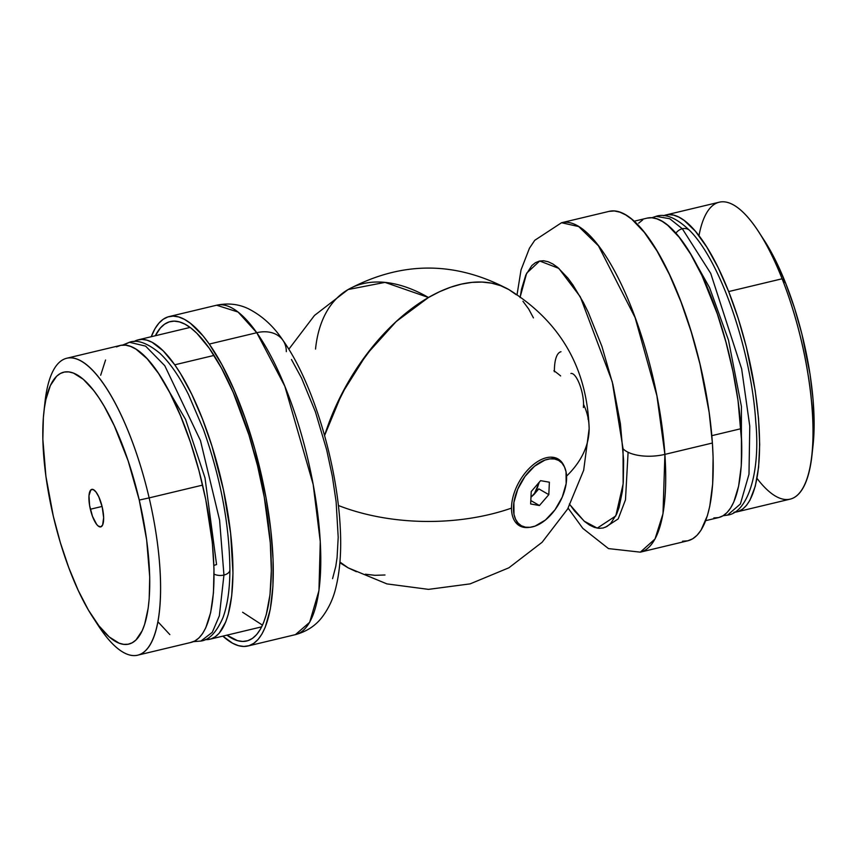 <?xml version="1.0" encoding="UTF-8"?>
<svg xmlns="http://www.w3.org/2000/svg" width="857" height="857" viewBox="0 0 857 857"><rect width="100%" height="100%" fill="white"/><g stroke="black" fill="none" stroke-linecap="round" stroke-linejoin="round"><path stroke-width="1.29" d="M538.764 460.884A38.565 22.261 -60 0 1 558.046 458.966A38.565 22.261 -60 0 1 564.27 466.508A38.565 22.261 -60 0 0 538.764 460.884A38.565 22.261 -60 0 0 511.5 508.115A160.677 92.77 180 0 1 338.386 505.501A160.677 92.77 0 0 0 511.5 508.115A38.565 22.261 -60 0 1 538.764 460.884M566.573 476.106A160.677 92.77 0 0 0 589.145 428.693A160.677 92.77 180 0 1 566.573 476.106M583.413 407.514L583.563 404.45A160.677 92.77 180 0 1 589.145 428.693C587.152 368.017 560.371 321.632 508.812 289.537A160.677 92.77 120 0 0 324.578 435.549L328.263 424.697L324.578 435.549L341.964 393.577L366.496 354.509L396.148 321.579L428.468 297.497L417.327 304.556L395.484 322.189L374.905 343.903L356.394 368.885L348.124 382.308L333.994 410.342L328.263 424.697L333.994 410.342L348.124 382.308L356.394 368.885L374.905 343.903L395.484 322.189L417.327 304.556L428.468 297.497A160.677 92.77 -60 0 1 508.812 289.537L500.542 285.66L491.586 283.164L482.03 282.06L471.95 282.382L461.452 284.106L450.632 287.213L439.609 291.691L428.468 297.497L439.609 291.691L450.632 287.213L461.452 284.106L471.95 282.382L482.03 282.06L491.586 283.164L500.542 285.66L508.812 289.537L516.3 294.754L508.812 289.537C455.238 260.924 401.676 260.924 348.124 289.537A160.677 92.77 60 0 1 428.468 297.497L384.986 282.382L348.124 289.537A160.677 92.77 60 0 0 315.537 349.045M553.901 370.706A160.677 92.77 180 0 1 560.639 375.934M339.929 562.031A160.677 92.77 120 0 0 348.124 567.837L356.394 571.715L348.124 567.837L339.929 562.031M529.123 527.387A38.565 22.261 -60 0 1 511.5 508.115A38.565 22.261 -60 0 0 519.481 525.759A38.565 22.261 -60 0 0 529.123 527.387M365.35 574.211L374.905 575.315L384.986 574.993L374.905 575.315L365.35 574.211M533.44 317.883L528.673 308.991L522.941 301.257L528.673 308.991L533.44 317.883M583.563 404.45A20.568 6.428 -103.4 0 0 579.182 383.283A20.568 6.428 -103.4 0 0 570.912 373.481M155.321 335.74A164.212 51.313 76.6 0 1 170.318 321.579A164.212 51.313 76.6 0 1 209.247 348.242L196.971 333.405L190.972 328.092L185.144 324.257L179.531 321.921L174.207 321.139L169.215 321.889L164.598 324.171L160.398 327.974L155.321 335.74M256.768 332.72L284.813 386.196L313.169 484.43L320.272 541.613L318.954 590.623L309.645 622.321L295.397 634.641A169.354 52.92 -103.4 0 0 317.518 512.058A169.354 52.92 -103.4 0 0 256.768 332.72L209.269 344.075A169.354 52.92 76.6 0 1 270.009 523.413A169.354 52.92 76.6 0 1 247.898 646.007A169.354 52.92 76.6 0 1 222.852 636.13L232.611 643.243L238.385 645.642L243.881 646.457L249.033 645.685L253.801 643.328L258.128 639.408L261.974 633.966L265.306 627.056L270.309 609.102L272.922 586.242L273.072 559.342L270.748 529.444L266.024 497.692L254.872 449.282L245.145 418.28L234.004 389.71L221.899 364.654L209.269 344.075L256.768 332.72A169.354 52.92 -103.4 0 0 216.617 305.221L238.064 312.044L256.768 332.72A32.138 24.028 -35.2 0 1 282.703 339.983A32.138 24.028 144.8 0 0 256.768 332.72M151.25 336.715A169.354 52.92 76.6 0 1 169.118 316.576A169.354 52.92 76.6 0 1 209.269 344.075L202.905 335.719L190.425 323.293L184.405 319.34L178.631 316.94L173.135 316.115L167.983 316.897L163.216 319.254L158.899 323.175L155.042 328.606L151.25 336.715M291.455 359.49L301.535 378.066L315.387 411.778L326.678 449.882L332.302 476.117L336.126 501.848L338.204 537.328L337.08 557.586L335.773 566.391L332.57 578.679M226.934 635.155L237.485 640.65L242.81 641.443L247.802 640.693L252.419 638.411L256.618 634.609L260.346 629.338L263.581 622.632L266.281 614.565L269.998 594.683L271.348 570.441L270.287 542.77L264.277 497.199L257.55 465.801L248.937 435.002L233.233 392.485L221.492 368.189L209.247 348.242A164.212 51.313 76.6 0 1 268.145 522.138A164.212 51.313 76.6 0 1 246.698 641.004A164.212 51.313 76.6 0 1 226.934 635.155M282.703 339.983A32.138 24.028 -35.2 0 1 286.313 351.649M262.499 625.16L242.606 612.241M174.753 364.814A153.928 48.099 76.6 0 1 229.965 527.816A153.928 48.099 76.6 0 1 209.869 639.236A153.928 48.099 76.6 0 1 205.112 639.611L210.908 638.947L215.236 636.805L219.167 633.248L225.691 622.021L228.219 614.458L231.701 595.819L232.975 573.097L230.629 533.29L223.431 489.722L211.968 446.133L202.445 418.934L191.829 394.434L180.527 373.598L174.753 364.814L214.025 355.419L174.753 364.814A153.928 48.099 76.6 0 0 138.266 339.822A153.928 48.099 76.6 0 0 133.853 341.632L137.238 340.1L141.919 339.404L146.911 340.143L152.16 342.318L163.248 350.899L174.753 364.814M92.824 617.211L98.437 625.814A152.642 47.692 -103.4 0 0 153.521 637.833A152.642 47.692 -103.4 0 0 149.15 497.896L139.252 500.06A139.787 43.675 76.6 0 1 143.258 628.213A139.787 43.675 76.6 0 1 92.824 617.211A139.787 43.675 76.6 0 1 53.305 516.203L60.344 542.599L68.774 567.666L78.244 590.452L88.421 610.077L98.898 625.771L109.267 636.955L119.144 643.189L123.772 644.357L128.143 644.228L132.203 642.782L135.909 640.04L142.166 630.773L144.64 624.346L148.175 608.213L149.193 598.657L149.718 577.029L146.654 539.91L139.252 500.06L128.154 460.895L114.313 425.8L104.147 406.186L98.919 397.798L93.67 390.481L83.29 379.297L73.423 373.074L68.785 371.895L64.425 372.034L60.365 373.481L56.648 376.223L50.402 385.479L45.914 399.448L44.393 408.05L43.364 417.605L42.85 439.234L45.914 476.342L53.305 516.203A139.787 43.675 76.6 0 1 43.846 412.421A139.787 43.675 76.6 0 1 84.65 380.508A139.787 43.675 76.6 0 1 139.252 500.06L149.15 497.896A152.642 47.692 76.6 0 1 137.72 655.166A152.642 47.692 76.6 0 1 95.577 621.271M90.349 509.24A19.282 6.02 76.6 0 1 91.795 489.379A19.282 6.02 76.6 0 1 102.208 507.012L103.654 517.628L102.615 525.041L100.676 526.905L98.073 525.898L96.637 524.355L92.492 516.342L89.61 505.555L88.978 495.646L90.821 489.936L93.124 489.497L95.92 491.897L98.769 496.771L102.208 507.012A19.282 6.02 76.6 0 1 100.762 526.884A19.282 6.02 76.6 0 1 90.349 509.24L102.069 506.444L90.349 509.24M137.72 655.166L191.165 642.386A152.642 47.692 -103.4 0 0 202.584 485.116L149.15 497.896L202.584 485.116A152.642 47.692 -103.4 0 0 120.162 345.467L66.717 358.247A152.642 47.692 76.6 0 1 149.15 497.896A152.642 47.692 -103.4 0 0 89.514 367.353A152.642 47.692 -103.4 0 0 44.96 402.201L43.846 412.421M44.468 407.546A152.642 47.692 76.6 0 1 66.717 358.247M116.445 346.892L120.869 345.317L125.636 345.167L130.692 346.453L135.995 349.153L147.104 358.708L158.545 373.459L169.868 392.838L180.645 416.095L190.468 442.351L198.953 470.589L205.776 499.727L212.332 542.652L214.004 569.166L213.447 592.776L210.661 612.594L205.755 627.849L202.573 633.58L198.931 637.962L194.882 640.961L190.447 642.536M169.847 634.598L158.513 622.396M100.665 375.259L105.561 360.004M193.457 641.636L200.892 641.057L212.279 632.327L219.349 615.819L223.945 575.047A9.641 5.645 -179.7 0 1 214.068 574.126A9.641 5.645 0.3 0 0 223.945 575.047L219.596 520.156L200.474 440.605L164.79 365.725L145.615 346.132L129.439 342.264L145.615 346.132L164.79 365.725L200.474 440.605L219.596 520.156L223.945 575.047A9.641 5.645 0.3 0 0 229.89 569.991A9.641 5.645 -179.7 0 1 223.945 575.047L219.349 615.819L212.279 632.327L200.892 641.057C209.194 640.018 216.542 632.252 222.949 617.747C227.512 605.256 229.826 589.295 229.89 569.873C229.494 524.773 220.667 477.938 203.409 429.357L188.508 394.595C179.392 376.405 169.804 362.586 159.745 353.159C147.393 343.025 137.291 339.393 129.439 342.264L122.54 345.103M213.907 565.545A9.641 5.645 -179.7 0 1 216.564 564.581L204.984 477.788L185.583 419.459L159.081 374.263M123.569 345.06L129.439 342.264M554.393 371.777A44.028 13.755 76.6 0 1 560.992 351.724M568.127 508.147L582.814 528.362L608.491 548.598L640.318 552.154L687.817 540.799A169.354 52.92 -103.4 0 0 712.392 443.026L664.893 454.381A169.354 52.92 76.6 0 1 640.318 552.154L655.016 538.999L662.997 513.707L664.893 454.381A32.138 14.419 176.1 0 1 623.06 448.779L623.135 483.905L615.787 515.946L597.243 528.126L584.163 521.152L569.98 504.805M682.526 541.206L687.764 540.81L692.627 538.828L697.062 535.271L701.026 530.194L707.4 515.635L709.757 506.294L712.66 483.969L713.11 457.499L712.392 443.026A169.354 52.92 -103.4 0 0 609.038 211.379L561.539 222.734A169.354 52.92 76.6 0 1 664.893 454.381L712.392 443.026L709.135 412.281L699.933 363.936L691.267 332.034L680.961 301.825L669.392 274.465L657.03 251.015L644.335 232.376L631.791 219.253L625.728 214.925L619.89 212.161L614.33 210.961L609.091 211.368M569.402 503.959L574.554 510.986L584.71 521.624L589.627 525.127L594.362 527.366L598.872 528.33L603.114 528.008L607.045 526.402L610.634 523.531L616.654 514.082L619.022 507.612L622.353 491.468L623.285 481.955L623.639 460.509L620.425 423.872L612.969 384.707L601.914 346.389L588.223 312.216L583.274 302.264L573.065 285.135L567.912 278.107L557.757 267.47L552.851 263.967L548.116 261.728L543.606 260.753L539.364 261.085L535.421 262.692L531.833 265.563L525.812 275.011L521.549 289.045L520.124 297.625M587.859 411.949L588.073 419.266M520.231 296.79L526.659 273.179L539.696 261.01L558.828 268.391L580.318 296.843L612.262 381.783L623.06 448.779A32.138 14.419 -3.9 0 0 664.893 454.381L656.912 395.816L635.091 317.561L598.454 245.83L578.7 226.569L561.539 222.734L534.757 240.303L529.433 248.262L521.035 269.912L517.06 294.637M628.095 452.282L625.481 499.835L618.186 518.913L605.471 527.216M713.86 517.928L718.627 517.574A153.928 48.099 -103.4 0 0 741.005 428.693L711.824 435.667L741.005 428.693A153.928 48.099 -103.4 0 0 647.067 218.139L634.084 221.245M705.686 520.66L718.669 517.564L723.04 515.764L727.068 512.54L730.678 507.922L733.817 501.945L738.605 486.198L741.251 465.908L741.659 441.848L738.048 400.744L732.96 371.531L725.954 342.189L717.288 313.823L701.926 275.493L690.688 254.175L679.14 237.228L667.742 225.305L662.236 221.374L656.933 218.856L651.866 217.764L647.11 218.128M642.696 219.938L638.669 223.163M811.975 455.185L813.089 444.954A139.787 43.675 -103.4 0 0 785.74 283.41L782.109 278.782A152.642 47.692 76.6 0 1 811.975 455.185A152.642 47.692 76.6 0 1 757.02 478.41M736.774 511.908L790.218 499.128A152.642 47.692 -103.4 0 0 782.109 278.782L728.675 291.562A152.642 47.692 76.6 0 1 736.774 511.908A152.642 47.692 76.6 0 1 734.395 512.272M733.86 512.304L738.455 511.404L742.687 509.069L746.533 505.33L749.929 500.231L755.306 486.144L758.595 467.333L759.688 444.537L758.541 418.612L755.188 390.578L746.329 346.924L738.209 318.375L728.675 291.562L718.08 267.513L706.843 247.148L695.391 231.251L684.165 220.431L678.776 217.067L673.602 215.118L668.696 214.593L663.479 215.739A152.642 47.692 76.6 0 1 665.771 214.989A152.642 47.692 76.6 0 1 728.675 291.562L782.109 278.782A152.642 47.692 -103.4 0 0 719.216 202.209L665.771 214.989M764.058 240.089L776.046 261.385L785.74 283.41L794.482 307.974L801.916 334.112L810.026 374.091L813.089 399.769L814.15 423.508L813.089 444.987M698.98 235.707A152.642 47.692 76.6 0 1 758.499 231.561A152.642 47.692 76.6 0 1 782.109 278.782L785.74 283.41A139.787 43.675 -103.4 0 0 764.112 240.174L758.499 231.561M651.823 217.764L656.044 216.328C665.407 213.222 676.687 218.01 689.885 230.694C721.219 262.199 751.31 351.681 755.756 421.676C760.684 473.278 747.475 512.604 727.507 515.121L740.373 504.023L748.986 474.253L749.779 426.208L741.659 368.896L710.721 273.383L682.322 228.765A9.641 8.077 136.3 0 0 675.841 233.275A9.641 8.077 -43.7 0 1 682.322 228.765L669.778 218.749L656.044 216.328L669.778 218.749L682.322 228.765A9.641 8.077 -43.7 0 1 689.799 230.597A9.641 8.077 136.3 0 0 682.322 228.765L710.721 273.383L741.659 368.896L749.779 426.208L748.986 474.253L740.373 504.023L727.507 515.121L723.437 515.528M741.412 463.444L741.412 406.432L728.493 340.133L709.564 287.62L691.824 256.114M534.125 494.318L530.965 497.21L536.086 491.639L539.096 482.662L534.125 494.318L538.807 488.876L548.812 494.65L539.439 505.523L530.654 503.97L531.233 491.532L540.596 480.659L549.38 482.212L548.812 494.65L538.807 488.876L534.125 494.318M519.353 524.334A37.601 21.704 -60 0 1 515.325 521.988A37.601 21.704 120 0 0 517.264 523.37L521.217 525.652A37.601 21.704 -60 0 1 519.385 485.651A37.601 21.704 -60 0 1 554.565 458.998L551.394 457.167L554.565 458.998L549.937 458.881L544.934 460.08L534.564 466.197L525.02 476.406L517.767 489.154L513.889 502.502L513.996 514.414L515.56 519.256L518.067 523.081L521.42 525.769L525.48 527.184A37.601 21.704 -60 0 1 521.217 525.652M525.48 527.184L530.097 527.301L535.1 526.102L545.481 519.985L555.015 509.776L562.278 497.028L566.145 483.68L566.038 471.768L564.474 466.936L561.978 463.101L558.625 460.423L554.565 458.998A37.601 21.704 -60 0 1 558.818 460.53A37.601 21.704 -60 0 1 560.66 500.531A37.601 21.704 -60 0 1 525.48 527.184M558.818 460.53L554.865 458.249A37.601 21.704 120 0 0 552.701 457.252A37.601 21.704 -60 0 1 556.739 459.566M539.439 505.523L548.812 494.65L549.38 482.212L540.596 480.659L531.233 491.532L530.654 503.97L539.439 505.523L530.815 500.542L539.439 505.523M339.875 562.738L348.124 567.837L386.914 583.896L428.521 589.37L470.129 583.874L508.887 567.795L542.138 542.245L567.645 508.994L583.671 470.268L589.145 428.693M288.82 349.228L314.487 315.44L348.124 289.537M247.898 646.007L295.397 634.641C306.667 631.566 315.601 625.706 322.178 617.072C328.799 608.245 333.373 598.357 335.912 587.409C340.015 570.558 341.472 550.976 340.293 528.683C337.347 464.548 313.276 382.768 282.896 340.24C273.608 326.249 262.124 315.762 248.444 308.777C238.675 304.053 228.069 302.864 216.617 305.221L169.118 316.576M209.911 639.226L261.696 626.842M138.309 339.811L190.093 327.428M727.507 515.121L723.083 515.743"/></g></svg>
